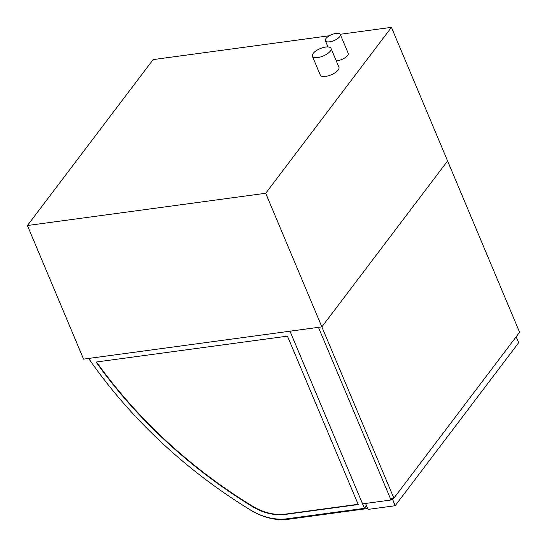 <?xml version="1.0" encoding="UTF-8"?>
<svg xmlns="http://www.w3.org/2000/svg" width="547" height="547" viewBox="0 0 547 547"><rect width="100%" height="100%" fill="white"/><g stroke="black" fill="none" stroke-linecap="round" stroke-linejoin="round"><path stroke-width="0.82" d="M336.022 33.408A8.089 3.193 -22.8 0 0 328.262 36.464A8.089 3.193 -22.8 0 0 325.383 40.745A8.089 3.193 -22.8 0 0 334.08 40.553A8.089 3.193 -22.8 0 0 340.296 34.475A8.089 3.193 -22.8 0 0 336.022 33.408M340.296 34.475L348.22 53.312A8.089 3.193 157.2 0 1 344.685 58.016A8.089 3.193 157.2 0 1 336.22 60.751M325.677 47.056A10.113 3.993 -22.8 0 0 315.975 50.885A10.113 3.993 -22.8 0 0 312.378 56.225A10.113 3.993 -22.8 0 0 323.25 55.992A10.113 3.993 -22.8 0 0 331.024 48.389A10.113 3.993 -22.8 0 0 325.677 47.056M331.024 48.389L338.942 67.233A10.113 3.993 157.2 0 1 331.167 74.836A10.113 3.993 157.2 0 1 320.296 75.069L312.378 56.225M447.59 160.962L321.868 326.88L83.568 359.133L27.405 225.528L265.705 193.269L391.426 27.35L447.59 160.962L321.868 326.88L393.874 498.173L519.595 332.255L447.59 160.962M265.705 193.269L321.868 326.88L318.443 327.345L391.023 500.006L392.247 498.392L395.16 505.736L368.076 509.401L365.574 503.452M329.41 35.746L153.126 59.602L27.405 225.528M391.426 27.35L340.2 34.283M516.149 336.802L518.652 342.75L395.16 505.736M367.707 508.525L285.541 519.65A54.611 41.435 37.2 0 1 252.324 511.158A413.416 313.663 37.2 0 1 226.984 494.809M365.717 506.625L366.846 506.474M393.874 498.173L390.449 498.638L318.443 327.345L88.614 358.449A417.457 316.734 -142.8 0 0 250.758 510.125A51.78 39.281 -142.8 0 0 287.189 518.768L364.439 508.313L289.985 331.195L362.565 503.862L391.023 500.006M358.135 504.279L285.602 514.098A46.632 35.384 37.2 0 1 252.789 506.317A412.315 312.829 37.2 0 1 96.498 361.991M358.244 504.546L285.363 514.412A46.632 35.384 37.2 0 1 252.55 506.631A412.315 312.829 37.2 0 1 96.074 362.046L287.455 336.145L358.244 504.546M364.439 508.313L366.483 505.613M327.988 46.946L325.383 40.745"/></g></svg>

